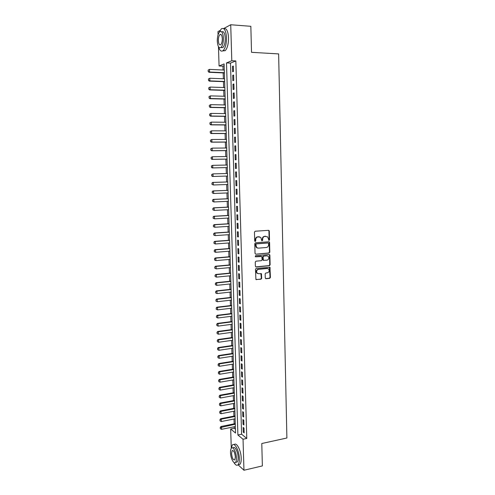 <?xml version="1.0" encoding="UTF-8"?>
<svg xmlns="http://www.w3.org/2000/svg" width="495" height="495" viewBox="0 0 495 495"><rect width="100%" height="100%" fill="white"/><g stroke="black" fill="none" stroke-linecap="round" stroke-linejoin="round"><path stroke-width="0.74" d="M269.02 240.428L269.521 239.815L269.311 231.091L268.556 230.324L255.197 231.227L254.467 232.112L254.702 240.923L255.241 241.467L255.748 240.848L255.723 239.71C255.822 238.089 256.596 237.148 258.043 236.882L260.785 237.383L261.812 240.817L262.672 240.329L262.641 239.196C262.746 237.588 263.513 236.647 264.943 236.387L267.634 236.864L269.02 240.428M268.729 240.347L269.138 239.753L268.927 231.041L268.519 230.336M254.944 241.387L255.352 239.642L255.723 239.71M261.867 240.867L262.263 239.135L262.641 239.196M265.271 277.973L266.019 278.71L269.707 278.332L270.418 277.447L269.961 267.331L256.181 268.395L255.457 269.286L255.927 279.477L260.989 279.223L261.707 278.332L261.379 273.679L258.607 273.698L257.153 273.16C256.138 271.34 256.583 270.06 258.489 269.329L267.22 268.494L268.618 269.002C269.657 270.808 269.231 272.089 267.325 272.844L265.883 272.986L265.165 273.871L265.271 277.973M223.616 28.568L230.726 24.75L250.841 26.303L251.528 52.322L278.629 53.912L286.89 438.007L261.781 443.514L262.369 465.913L243.955 470.25L238.052 464.78C238.986 463.685 239.407 461.656 239.345 458.673C239.24 450.852 234.63 442.072 232.334 445.061L231.14 448.563M230.726 24.75L231.796 60.724L226.5 62.915L237.897 434.994L243.039 439.251L243.955 470.25M235.837 60.935L230.484 63.113L241.597 434.214L246.782 438.446L235.837 60.935L231.796 60.724M246.782 438.446L243.039 439.251M269.101 253.063L269.818 252.184L269.583 242.538L268.835 241.777L255.5 242.791L254.776 243.676L255.036 253.421L255.804 254.183L269.101 253.063L268.723 252.982L269.435 252.11L269.206 242.476L268.797 241.777M269.886 255.241L270.115 264.844L269.41 265.722L256.138 266.966L255.377 266.211L255.265 262.065L255.989 261.174L261.403 260.692L262.121 259.807L261.818 256.497L255.649 256.794L255.272 256.658L255.618 255.643L269.138 254.492L269.886 255.241L269.509 255.16L269.738 264.751L270.115 264.844M233.504 71.435L233.343 66.045L232.458 66.398L232.613 71.769L233.504 71.435M233.77 80.388L233.609 75.017L232.718 75.345L232.879 80.697L233.77 80.388M234.03 89.323L233.875 83.964L232.984 84.261L233.145 89.601L234.03 89.323M234.29 98.22L234.135 92.887L233.25 93.153L233.405 98.474L234.29 98.22M234.556 107.093L234.395 101.772L233.51 102.02L233.665 107.322L234.556 107.093M234.816 115.941L234.661 110.639L233.77 110.855L233.931 116.139L234.816 115.941M235.076 124.759L234.921 119.474L234.03 119.66L234.191 124.938L235.076 124.759M235.335 133.551L235.181 128.279L234.296 128.446L234.451 133.7L235.335 133.551M235.589 142.319L235.434 137.059L234.55 137.202L234.704 142.436L235.589 142.319M235.849 151.055L235.694 145.815L234.809 145.926L234.964 151.148L235.849 151.055M236.103 159.767L235.954 154.539L235.069 154.626L235.224 159.835L236.103 159.767M236.363 168.449L236.208 163.239L235.323 163.301L235.478 168.492L236.363 168.449M236.616 177.105L236.462 171.913L235.583 171.951L235.731 177.123L236.616 177.105M236.87 185.736L236.715 180.557L235.837 180.57L235.991 185.73L236.87 185.736M237.124 194.337L236.969 189.177L236.09 189.164L236.245 194.306L237.124 194.337M237.377 202.913L237.223 197.771L236.344 197.734L236.499 202.857L237.377 202.913M237.631 211.464L237.476 206.341L236.598 206.273L236.746 211.384L237.631 211.464M237.878 219.99L237.73 214.879L236.851 214.787L237 219.885L237.878 219.99M238.132 228.492L237.977 223.394L237.099 223.276L237.254 228.362L238.132 228.492M238.38 236.963L238.231 231.883L237.353 231.74L237.501 236.808L238.38 236.963M238.627 245.409L238.479 240.347L237.6 240.18L237.749 245.229L238.627 245.409M238.875 253.83L238.726 248.781L237.854 248.595L238.002 253.632L238.875 253.83M239.122 262.226L238.974 257.196L238.101 256.979L238.25 262.004L239.122 262.226M239.37 270.598L239.221 265.58L238.349 265.345L238.497 270.35L239.37 270.598M239.617 278.945L239.469 273.939L238.596 273.679L238.738 278.673L239.617 278.945M239.858 287.261L239.716 282.274L238.838 281.989L238.986 286.964L239.858 287.261M240.106 295.558L239.957 290.584L239.085 290.28L239.233 295.237L240.106 295.558M240.347 303.831L240.205 298.869L239.333 298.541L239.475 303.485L240.347 303.831M240.589 312.073L240.446 307.129L239.574 306.776L239.722 311.708L240.589 312.073M240.836 320.296L240.688 315.365L239.815 314.987L239.964 319.906L240.836 320.296M241.077 328.488L240.929 323.575L240.063 323.179L240.205 328.08L241.077 328.488M241.319 336.662L241.17 331.761L240.304 331.341L240.446 336.229L241.319 336.662M241.554 344.811L241.412 339.923L240.545 339.477L240.688 344.353L241.554 344.811M241.795 352.929L241.653 348.059L240.78 347.595L240.929 352.452L241.795 352.929M242.036 361.028L241.888 356.171L241.022 355.688L241.164 360.527L242.036 361.028M242.272 369.103L242.129 364.264L241.263 363.751L241.405 368.583L242.272 369.103M242.507 377.153L242.364 372.327L241.498 371.795L241.64 376.608L242.507 377.153M242.748 385.178L242.606 380.37L241.739 379.814L241.882 384.615L242.748 385.178M242.983 393.185L242.841 388.383L241.975 387.808L242.117 392.597L242.983 393.185M243.218 401.16L243.076 396.377L242.21 395.783L242.352 400.554L243.218 401.16M243.447 409.118L243.311 404.347L242.445 403.728L242.587 408.486L243.447 409.118M243.682 417.05L243.546 412.292L242.68 411.654L242.822 416.4L243.682 417.05M243.917 424.957L243.775 420.218L242.915 419.556L243.051 424.283L243.917 424.957M243.144 427.433L243.286 432.147L244.146 432.847L244.01 428.113L243.144 427.433M224.148 65.699L222.973 66.181L223.097 70.012M223.183 72.901L223.369 78.779M223.455 81.644L223.641 87.528M223.728 90.362L223.913 96.247M224 99.05L224.185 104.94M224.272 107.712L224.458 113.609M224.544 116.35L224.73 122.246M224.81 124.963L224.996 130.859M225.083 133.545L225.268 139.448M225.349 142.102L225.534 148.011M225.615 150.635L225.8 156.544M225.881 159.143L226.067 165.058M226.147 167.626L226.333 173.541M226.413 176.084L226.592 181.987M226.673 184.53L226.858 190.396M226.939 192.957L227.118 198.786M227.199 201.36L227.384 207.145M227.465 209.731L227.644 215.486M227.725 218.085L227.904 223.796M227.985 226.413L228.164 232.087M228.245 234.71L228.418 240.347M228.504 242.989L228.678 248.589M228.758 251.237L228.938 256.8M229.018 259.467L229.191 264.992M229.272 267.665L229.445 273.153M229.531 275.845L229.699 281.296M229.785 284L229.952 289.414M230.039 292.13L230.206 297.507M230.293 300.236L230.46 305.582M230.546 308.317L230.713 313.626M230.8 316.373L230.961 321.651M231.047 324.411L231.215 329.645M231.301 332.423L231.462 337.621M231.549 340.405L231.71 345.578M231.796 348.375L231.957 353.504M232.044 356.313L232.204 361.412M232.291 364.233L232.452 369.295M232.539 372.129L232.7 377.159M232.786 379.999L232.941 384.992M233.034 387.845L233.188 392.807M233.275 395.672L233.43 400.604M233.522 403.475L233.671 408.375M233.764 411.258L233.918 416.122M234.005 419.018L234.16 423.844M234.246 426.752L234.296 428.255L235.441 429.196M218.072 34.761L217.973 31.6L220.096 30.461M231.753 458.945L231.611 458.556M231.264 447.69L230.67 428.998L235.558 433.057L224.093 63.911L219.075 65.99L218.456 46.623M234.296 428.255L230.67 428.998M222.973 66.181L219.075 65.99M230.484 63.113L226.5 62.915M241.597 434.214L237.897 434.994M232.458 66.398L233.355 66.441M232.718 75.345L233.621 75.382M232.984 84.261L233.881 84.292M233.25 93.153L234.141 93.178M233.51 102.02L234.407 102.038M233.77 110.855L234.667 110.868M234.03 119.66L234.927 119.672M234.296 128.446L235.181 128.446M234.55 137.202L235.441 137.195M234.809 145.926L235.7 145.92M235.069 154.626L235.954 154.613M235.323 163.301L236.208 163.282M235.731 177.123L236.616 177.099M235.583 171.951L236.462 171.926M235.991 185.73L236.87 185.699M236.245 194.306L237.124 194.269M236.499 202.857L237.371 202.82M236.746 211.384L237.625 211.34M237 219.885L237.872 219.836M237.254 228.362L238.126 228.306M237.501 236.808L238.373 236.746M237.749 245.229L238.621 245.167M238.002 253.632L238.868 253.558M238.25 262.004L239.116 261.923M238.497 270.35L239.357 270.264M238.738 278.673L239.605 278.586M238.986 286.964L239.852 286.877M239.233 295.237L240.094 295.144M239.475 303.485L240.335 303.385M239.722 311.708L240.576 311.603M239.964 319.906L240.817 319.795M240.205 328.08L241.059 327.962M240.446 336.229L241.3 336.105M240.688 344.353L241.541 344.229M240.929 352.452L241.777 352.322M241.164 360.527L242.018 360.397M241.405 368.583L242.253 368.441M241.64 376.608L242.488 376.466M241.882 384.615L242.723 384.466M242.117 392.597L242.958 392.442M242.352 400.554L243.194 400.393M242.587 408.486L243.429 408.325M242.822 416.4L243.658 416.233M243.051 424.283L243.893 424.116M243.286 432.147L244.122 431.974M262.263 239.135C262.369 237.526 263.136 236.591 264.565 236.325L265.667 236.245M259.467 236.802L259.157 236.802M255.352 239.642C255.451 238.027 256.224 237.086 257.666 236.82L258.786 236.74M255.804 254.183L268.723 252.982M268.581 243.521L268.055 242.983L256.354 243.887L255.847 244.505L256.658 247.549L258.334 248.156L266.322 247.512C267.746 247.24 268.507 246.306 268.612 244.709L268.581 243.521M257.561 248.075L256.286 247.475L255.507 245.631L255.476 244.437L255.983 243.818L267.671 242.921M255.736 266.873L269.026 265.629L269.738 264.751M260.921 256.224L255.333 256.707M266.984 260.197C268.909 259.436 269.329 258.142 268.247 256.317L266.873 255.828L263.804 256.094L263.086 256.979L263.389 260.277L266.984 260.197M267.201 255.835L266.873 255.828M263.526 260.382L262.777 259.627L262.709 256.893L263.427 256.014L266.496 255.748M269.509 255.16L269.132 254.492M267.622 268.507L267.22 268.494M257.777 273.58L256.781 273.061C255.767 271.241 256.212 269.961 258.118 269.231L266.842 268.401M256.045 279.576L260.618 279.112L261.329 278.227L260.884 273.475M265.598 278.605L269.329 278.221L270.035 277.342L269.459 267.145M208.11 70.148L208.253 71.441L208.11 70.148L209.472 69.393L209.564 72.053L224.371 72.697M208.253 71.441L209.564 72.053L208.983 72.289L224.377 72.957M224.285 70.061L209.472 69.393L208.209 70.111M208.16 71.478L208.983 72.289M218.617 46.901C219.743 50.762 221.271 51.975 223.202 50.54C225.398 48.095 226.5 43.789 226.506 37.614C225.899 30.189 224.155 27.287 221.271 28.908L219.316 32.2M222.688 50.917L225.206 50.657C227.415 48.219 228.529 43.919 228.535 37.75C228.034 30.931 226.456 27.912 223.79 28.691M220.702 34.353L220.621 34.675M221.661 31.841C223.672 30.938 224.879 33.066 225.274 38.226C225.274 42.669 224.483 45.775 222.899 47.539L220.894 47.557M223.412 38.103C222.979 32.757 221.729 30.665 219.656 31.835C218.06 33.641 217.274 36.76 217.286 41.19C217.713 46.511 218.963 48.59 221.048 47.427C222.626 45.658 223.412 42.551 223.412 38.103M218.357 40.652C218.629 44.08 219.44 45.422 220.782 44.674C221.797 43.529 222.304 41.524 222.304 38.66C222.026 35.219 221.222 33.87 219.885 34.625C218.858 35.782 218.351 37.793 218.357 40.652M238.194 464.731L239.927 464.335C240.842 463.258 241.269 461.229 241.207 458.252C241.108 450.438 236.474 441.676 234.166 444.665M232.662 447.907L233.108 447.808C234.766 445.655 238.083 451.991 238.157 457.603C238.206 459.75 237.897 461.21 237.241 461.99L235.997 462.274M236.443 457.993C236.369 452.374 233.065 446.02 231.419 448.179C230.757 448.959 230.453 450.431 230.503 452.591C230.571 458.098 233.832 464.539 235.533 462.38C236.189 461.606 236.492 460.14 236.443 457.993M231.542 453.531C232.099 458.116 233.182 460.22 234.785 459.843L235.373 457.015C234.803 452.405 233.72 450.302 232.13 450.691L231.542 453.531M233.888 462.417C235.447 465.114 236.839 465.894 238.07 464.762L239.927 464.335M208.414 79.002L208.556 80.289L208.414 79.002L209.769 78.247L209.861 80.902L224.643 81.452M208.556 80.289L209.861 80.902L209.28 81.118L224.65 81.687M224.557 78.829L209.769 78.247L208.513 78.965M208.457 80.326L209.28 81.118M208.711 87.825L208.853 89.112L208.711 87.825L210.072 87.077L210.158 89.719L224.909 90.183M208.853 89.112L210.158 89.719L209.577 89.917L224.916 90.399M224.829 87.566L210.072 87.077L208.81 87.788M208.754 89.143L209.577 89.917M209.008 96.618L209.15 97.905L209.008 96.618L210.363 95.882L210.455 98.517L225.182 98.889M209.15 97.905L210.455 98.517L209.874 98.697L225.188 99.08M225.101 96.278L210.363 95.882L209.107 96.587M209.057 97.936L209.874 98.697M209.305 105.385L209.447 106.673L209.305 105.385L210.66 104.655L210.746 107.285L225.454 107.564M209.447 106.673L210.746 107.285L210.165 107.446L225.454 107.737M225.374 104.965L210.66 104.655L209.404 105.361M209.354 106.697L210.165 107.446M209.602 114.128L209.744 115.415L209.602 114.128L210.957 113.404L211.043 116.022L225.72 116.22M209.744 115.415L211.043 116.022L210.462 116.164L225.726 116.368M225.64 113.627L210.957 113.404L209.701 114.104M209.645 115.44L210.462 116.164M209.899 122.84L210.041 124.127L209.899 122.84L211.247 122.123L211.334 124.734L225.986 124.845M210.041 124.127L211.334 124.734L210.752 124.858L225.992 124.969M225.906 122.259L211.247 122.123L209.998 122.822M209.942 124.146L210.752 124.858M210.196 131.534L210.332 132.815L210.196 131.534L211.538 130.816L211.631 133.421L226.258 133.44M210.332 132.815L211.631 133.421L211.049 133.526L226.258 133.545M226.178 130.866L211.538 130.816L210.288 131.515M210.239 132.833L211.049 133.526M210.486 140.19L210.629 141.477L210.486 140.19L211.829 139.485L211.922 142.084L226.524 142.016M210.629 141.477L211.922 142.084L211.34 142.17L226.524 142.096M226.444 139.448L211.829 139.485L210.585 140.178M210.53 141.49L211.34 142.17M210.777 148.828L210.919 150.109L210.777 148.828L212.12 148.129L212.213 150.715L226.784 150.56M210.919 150.109L212.213 150.715L211.631 150.783L226.79 150.622M226.71 147.999L212.12 148.129L210.876 148.816M210.821 150.121L211.631 150.783M211.068 157.435L211.21 158.716L211.068 157.435L212.411 156.742L212.497 159.322L227.05 159.081M211.21 158.716L212.497 159.322L211.922 159.371L227.05 159.124M226.97 156.531L212.411 156.742L211.167 157.429M211.118 158.728L211.922 159.371M211.359 166.017L212.702 165.33L212.788 167.904L227.316 167.576L212.207 167.935L212.788 167.904L211.501 167.298L211.458 166.011L211.501 167.298M227.236 165.033L212.702 165.33L211.458 166.011M211.402 167.304L212.207 167.935M211.65 174.574L211.792 175.855L211.65 174.574L212.992 173.894L213.079 176.461L227.576 176.047M211.792 175.855L213.079 176.461L212.497 176.474L211.693 175.855M227.502 173.51L212.992 173.894L211.749 174.574M227.762 181.943L212.695 182.432L213.277 182.432L213.364 184.988L227.842 184.493M212.083 184.381L213.364 184.988L211.984 184.381L212.039 183.107L211.984 184.381M227.762 181.962L213.277 182.432L212.039 183.107M211.94 183.107L212.695 182.432M228.022 190.352L212.986 190.928L213.562 190.94L213.648 193.489L228.102 192.914M212.367 192.883L213.648 193.489L212.275 192.883L212.231 191.608L212.275 192.883M228.022 190.389L213.562 190.94L212.324 191.615M212.231 191.608L212.986 190.928M228.282 198.73L213.271 199.392L213.846 199.429L213.933 201.966L228.362 201.304M212.658 201.366L213.933 201.966L212.559 201.36L212.615 200.091L212.559 201.36M228.288 198.792L213.846 199.429L212.615 200.091M212.516 200.085L213.271 199.392M228.542 207.089L213.555 207.838L214.131 207.888L214.217 210.418L228.622 209.676M212.943 209.818L214.217 210.418L212.844 209.806L212.899 208.55L212.844 209.806M228.548 207.164L214.131 207.888L212.899 208.55M212.801 208.544L213.555 207.838M228.801 215.418L213.84 216.253L214.415 216.321L214.502 218.846L228.882 218.017M213.227 218.239L214.502 218.846L213.128 218.233L213.184 216.977L213.128 218.233M228.808 215.517L214.415 216.321L213.184 216.977M213.085 216.971L213.84 216.253M229.061 223.728L214.125 224.643L214.7 224.73L214.787 227.248L229.142 226.339M213.512 226.642L214.787 227.248L213.413 226.63L213.37 225.367L213.413 226.63M229.061 223.845L214.7 224.73L213.469 225.386M213.37 225.367L214.125 224.643M229.315 232.006L214.403 233.009L214.985 233.114L215.065 235.62L229.395 234.63M213.797 235.02L215.065 235.62L213.698 235.001L213.654 233.745L213.698 235.001M229.321 232.143L214.985 233.114L213.753 233.764M213.654 233.745L214.403 233.009M229.575 240.261L214.688 241.35L215.263 241.467L215.35 243.973L229.655 242.903M214.075 243.373L215.35 243.973L213.982 243.348L214.038 242.117L213.982 243.348M229.581 240.422L215.263 241.467L214.038 242.117M213.939 242.098L214.688 241.35M229.829 248.496L214.966 249.666L215.542 249.802L215.628 252.295L229.909 251.144M214.36 251.695L215.628 252.295L214.267 251.67L214.316 250.445L214.267 251.67M229.835 248.676L215.542 249.802L214.316 250.445M214.224 250.427L214.966 249.666M230.082 256.701L215.245 257.957L215.82 258.112L215.907 260.599L230.169 259.368M214.638 259.999L215.907 260.599L214.545 259.968L214.601 258.755L214.545 259.968M230.088 256.899L215.82 258.112L214.601 258.755M214.502 258.724L215.245 257.957M230.336 264.887L215.523 266.223L216.105 266.39L216.185 268.872L230.422 267.56M214.923 268.271L216.185 268.872L214.824 268.24L214.787 267.003L214.824 268.24M230.342 265.103L216.105 266.39L214.879 267.034M214.787 267.003L215.523 266.223M230.59 273.048L215.801 274.465L216.377 274.651L216.463 277.126L230.676 275.734M215.201 276.526L216.463 277.126L215.102 276.495L215.065 275.257L215.102 276.495M230.596 273.283L216.377 274.651L215.158 275.288M215.065 275.257L215.801 274.465M230.843 281.179L216.08 282.682L216.655 282.886L216.742 285.349L230.93 283.882M215.48 284.749L216.742 285.349L215.387 284.718L215.436 283.517L215.387 284.718M230.849 281.438L216.655 282.886L215.436 283.517M215.344 283.487L216.08 282.682M231.097 289.29L216.358 290.874L216.934 291.091L217.014 293.554L231.177 292.007M215.758 292.953L217.014 293.554L215.659 292.916L215.622 291.685L215.659 292.916M231.103 289.569L216.934 291.091L215.715 291.722M215.622 291.685L216.358 290.874M231.344 297.377L216.631 299.042L217.206 299.277L217.293 301.727L231.431 300.106M216.037 301.127L217.293 301.727L215.938 301.09L215.993 299.902L215.938 301.09M231.357 297.674L217.206 299.277L215.993 299.902M215.894 299.865L216.631 299.042M231.598 305.446L216.909 307.185L217.484 307.438L217.565 309.882L231.685 308.181M216.309 309.282L217.565 309.882L216.216 309.239L216.272 308.063L216.216 309.239M231.611 305.762L217.484 307.438L216.272 308.063M216.173 308.02L216.909 307.185M231.846 313.483L217.181 315.309L217.757 315.575L217.837 318.007L231.932 316.231M216.587 317.413L217.837 318.007L216.488 317.369L216.451 316.15L216.488 317.369M231.858 313.818L217.757 315.575L216.544 316.194M216.451 316.15L217.181 315.309M232.099 321.502L217.454 323.402L218.029 323.687L218.109 326.112L232.18 324.262M216.723 324.256L216.86 325.518L216.723 324.256L217.454 323.402M232.106 321.855L218.029 323.687L216.816 324.305M218.109 326.112L216.86 325.518M232.347 329.497L217.726 331.471L218.301 331.774L218.382 334.193L232.433 332.263M216.996 332.337L217.132 333.599L216.996 332.337L217.726 331.471M232.359 329.868L218.301 331.774L217.095 332.386M218.382 334.193L217.132 333.599M232.594 337.466L217.998 339.521L218.573 339.836L218.654 342.249L232.681 340.244M217.268 340.393L217.404 341.655L217.268 340.393L217.998 339.521M232.607 337.856L218.573 339.836L217.367 340.449M218.654 342.249L217.404 341.655M232.842 345.411L218.27 347.546L218.846 347.88L218.926 350.287L232.928 348.208M217.54 348.43L217.676 349.687L217.54 348.43L218.27 347.546M232.854 345.819L218.846 347.88L217.639 348.486M218.926 350.287L217.676 349.687M233.083 353.337L218.542 355.546L219.112 355.893L219.192 358.293L233.17 356.14M217.812 356.443L217.949 357.699L217.812 356.443L218.542 355.546M233.096 353.764L219.112 355.893L217.911 356.499M219.192 358.293L217.949 357.699M233.331 361.232L218.809 363.522L219.384 363.887L219.464 366.281L233.417 364.054M218.085 364.431L218.221 365.687L218.085 364.431L218.809 363.522M233.343 361.678L219.384 363.887L218.177 364.487M219.464 366.281L218.221 365.687M233.578 369.115L219.081 371.479L219.65 371.856L219.731 374.245L233.665 371.943M218.357 372.395L218.493 373.651L218.357 372.395L219.081 371.479M233.59 369.579L219.65 371.856L218.45 372.457M219.731 374.245L218.493 373.651M233.819 376.967L219.347 379.411L219.916 379.801L219.997 382.183L233.906 379.807M218.623 380.333L218.759 381.589L218.623 380.333L219.347 379.411M233.832 377.45L219.916 379.801L218.722 380.401M219.997 382.183L218.759 381.589M234.061 384.801L219.613 387.319L220.182 387.727L220.263 390.097L234.154 387.653M218.895 388.253L219.025 389.503L218.895 388.253L219.613 387.319M234.079 385.302L220.182 387.727L218.988 388.321M220.263 390.097L219.025 389.503M234.302 392.609L219.879 395.202L220.448 395.623L220.529 397.992L234.395 395.468M219.161 396.142L219.297 397.398L219.161 396.142L219.879 395.202M234.321 393.129L220.448 395.623L219.254 396.217M220.529 397.992L219.297 397.398M234.55 400.393L220.145 403.06L220.714 403.499L220.795 405.857L234.636 403.27M219.427 404.013L219.563 405.269L219.427 404.013L220.145 403.06M234.562 400.931L220.714 403.499L219.52 404.087M220.795 405.857L219.563 405.269M234.791 408.158L220.411 410.9L220.98 411.357L221.061 413.709L234.878 411.042M219.693 411.865L219.829 413.115L219.693 411.865L220.411 410.9M234.803 408.715L220.98 411.357L219.786 411.939M221.061 413.709L219.829 413.115M235.026 415.905L220.671 418.714L221.24 419.185L221.321 421.53L235.119 418.795M219.959 419.692L220.089 420.942L219.959 419.692L220.671 418.714M235.045 416.474L221.24 419.185L220.052 419.766M221.321 421.53L220.089 420.942M235.267 423.621L220.937 426.511L221.506 426.993L221.581 429.332L235.36 426.529M220.219 427.494L220.355 428.744L220.219 427.494L220.937 426.511M235.286 424.209L220.318 427.575M221.581 429.332L220.355 428.744M269.138 239.753L269.521 239.815M255.383 240.78L255.748 240.848M262.294 240.261L262.672 240.329M264.565 236.325L264.943 236.387M257.666 236.82L258.043 236.882M268.927 231.041L269.311 231.091M269.206 242.476L269.583 242.538M269.435 252.11L269.818 252.184M255.983 243.818L256.354 243.887M255.476 244.437L255.847 244.505M255.507 245.631L255.878 245.706M269.026 265.629L269.41 265.722M255.773 266.867L256.138 266.966M263.427 256.014L263.804 256.094M262.709 256.893L263.086 256.979M262.777 259.627L263.154 259.72M258.118 269.231L258.489 269.329M261.23 274.119L261.601 274.224M261.329 278.227L261.707 278.332M260.618 279.112L260.989 279.223M256.107 279.576L256.478 279.687M269.806 267.795L270.19 267.888M270.035 277.342L270.418 277.447M269.329 278.221L269.707 278.332M265.648 278.598L266.019 278.71M268.661 230.435L269.045 230.491M268.946 241.888L269.329 241.95M256.286 247.475L256.658 247.549M263.012 260.191L263.389 260.277M269.261 254.591L269.645 254.671M256.781 273.061L257.153 273.16M261.007 273.574L261.379 273.679M269.577 267.238L269.961 267.331M221.259 34.724L219.885 34.625M222.899 47.539L221.048 47.427M223.202 50.54L225.206 50.657M232.928 450.518L232.13 450.691M237.241 461.99L235.533 462.38"/></g></svg>
